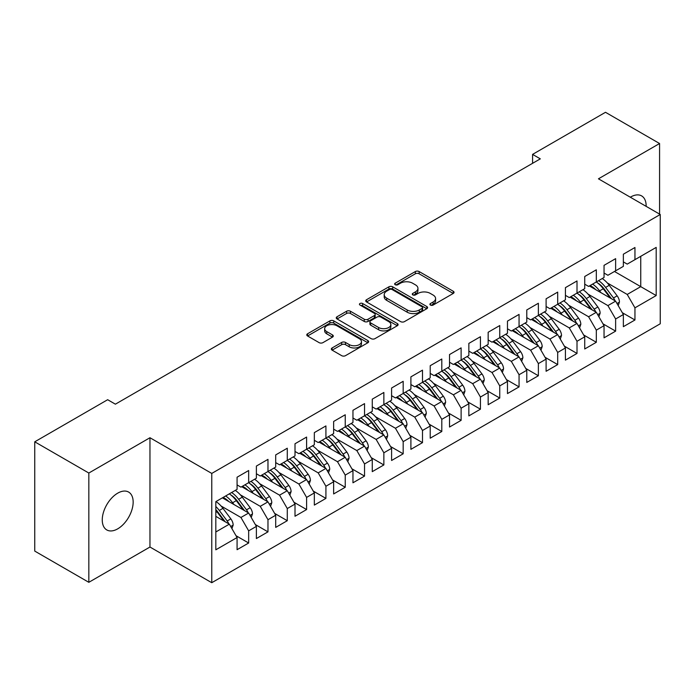 <?xml version="1.0" encoding="UTF-8"?>
<svg xmlns="http://www.w3.org/2000/svg" width="695" height="695" viewBox="0 0 695 695"><rect width="100%" height="100%" fill="white"/><g stroke="black" fill="none" stroke-linecap="round" stroke-linejoin="round"><path stroke-width="1.04" d="M430.466 305.07A1.877 1.086 0 0 0 433.115 305.07L453.262 293.446A2.684 1.546 0 0 0 454.043 292.352A2.684 1.546 0 0 0 453.262 291.257L419.137 271.554A2.684 1.546 0 0 0 415.341 271.554L395.203 283.186A1.877 1.086 0 0 0 394.647 283.951A1.877 1.086 0 0 0 395.203 284.715A1.877 1.086 0 0 0 397.853 284.715L400.459 283.213A8.583 4.952 0 0 1 412.595 283.213L415.436 284.854A8.583 4.952 0 0 1 417.947 288.356A8.583 4.952 0 0 1 415.436 291.857L412.83 293.36A1.877 1.086 0 0 0 412.283 294.124A1.877 1.086 0 0 0 412.83 294.897A1.877 1.086 0 0 0 415.488 294.897L418.095 293.386A8.583 4.952 0 0 1 430.222 293.386L433.072 295.028A8.583 4.952 0 0 1 435.583 298.537A8.583 4.952 0 0 1 433.072 302.038L430.466 303.541A1.877 1.086 0 0 0 429.91 304.306A1.877 1.086 0 0 0 430.466 305.07L430.466 303.541M117.707 528.843A21.849 12.614 120 0 0 131.981 509.591A21.849 12.614 120 0 0 128.636 492.077A21.849 12.614 120 0 0 117.707 493.163A21.849 12.614 120 0 0 103.433 512.415A21.849 12.614 120 0 0 106.778 529.929A21.849 12.614 120 0 0 117.707 528.843M646.142 206.354A21.849 12.614 120 0 0 641.624 195.903A21.849 12.614 120 0 0 630.695 196.989A21.849 12.614 120 0 0 630.322 197.215M332.114 347.952A2.684 1.546 0 0 0 331.333 349.046A2.684 1.546 0 0 0 332.114 350.141L341.688 355.666A2.684 1.546 0 0 0 345.485 355.666L367.855 342.757A2.684 1.546 0 0 0 368.637 341.662A2.684 1.546 0 0 0 367.855 340.567L333.73 320.864A2.684 1.546 0 0 0 329.934 320.864L307.564 333.782A2.684 1.546 0 0 0 306.782 334.877A2.684 1.546 0 0 0 307.564 335.972L319.127 342.644A2.684 1.546 0 0 0 322.923 342.644L332.497 337.118A2.684 1.546 0 0 0 333.279 336.024A2.684 1.546 0 0 0 332.497 334.929L326.763 331.619A7.176 4.144 0 0 1 324.661 328.692A7.176 4.144 0 0 1 329.083 324.86A7.176 4.144 0 0 1 336.901 325.764L359.367 338.734A7.176 4.144 0 0 1 361.469 341.662A7.176 4.144 0 0 1 357.039 345.485A7.176 4.144 0 0 1 349.229 344.59L345.485 342.427A2.684 1.546 0 0 0 341.688 342.427L332.114 347.952L332.114 350.141M88.83 473.034L88.83 582.314L149.964 547.026L149.964 437.737L88.83 473.034L34.75 441.812L107.664 399.712L115.387 404.177L540.31 158.851L532.578 154.386L532.578 163.308M149.964 437.737L211.767 473.425L660.25 214.494L660.25 323.774L211.767 582.705L211.767 473.425M659.572 214.103L659.572 143.517L598.447 178.815L660.25 214.494M659.572 143.517L605.493 112.295L532.578 154.386M400.65 321.629A2.684 1.546 0 0 0 404.438 321.629L426.808 308.71A2.684 1.546 0 0 0 427.599 307.616A2.684 1.546 0 0 0 426.808 306.521L392.684 286.818A2.684 1.546 0 0 0 388.896 286.818L366.526 299.736A2.684 1.546 0 0 0 365.735 300.831A2.684 1.546 0 0 0 366.526 301.925L400.65 321.629M360.731 305.479A1.877 1.086 0 0 1 362.634 305.748L362.634 303.515L397.332 323.549A2.684 1.546 0 0 1 398.113 324.643A2.684 1.546 0 0 1 397.332 325.729L374.961 338.647A2.684 1.546 0 0 1 371.173 338.647L337.04 318.944L337.04 316.755A2.684 1.546 0 0 0 336.258 317.85A2.684 1.546 0 0 0 337.04 318.944M337.04 316.755L346.614 311.23A2.684 1.546 0 0 1 350.41 311.23L364.25 319.222A2.684 1.546 0 0 0 368.037 319.222L374.388 315.556A2.684 1.546 0 0 0 375.178 314.461A2.684 1.546 0 0 0 374.388 313.367L359.984 305.044A1.877 1.086 0 0 1 359.437 304.28A1.877 1.086 0 0 1 360.592 303.281A1.877 1.086 0 0 1 362.634 303.515M614.476 271.476L640.747 286.644L640.747 256.307L656.193 247.394L634.952 259.661L634.952 247.498L623.363 254.196L623.363 266.35L615.631 270.807L615.631 258.653L604.042 265.342L604.042 277.496L596.319 281.962L596.319 269.808L584.73 276.497L584.73 288.651L577.006 293.108L577.006 280.954L565.417 287.643L565.417 299.797L557.694 304.262L557.694 292.108L546.105 298.798L546.105 310.952L538.373 315.408L538.373 303.255L526.784 309.944L526.784 322.106L519.061 326.563L519.061 314.409L507.472 321.099L507.472 333.253L499.748 337.718L499.748 325.555L488.159 332.253L488.159 344.407L480.436 348.864L480.436 336.71L468.847 343.399L468.847 355.553L461.115 360.019L461.115 347.865L449.526 354.554L449.526 366.708L441.803 371.165L441.803 359.011L430.214 365.7L430.214 377.863L422.49 382.32L422.49 370.166L410.901 376.855L410.901 389.009L403.178 393.474L403.178 381.312L391.589 388.01L391.589 400.164L383.857 404.62L383.857 392.466L372.268 399.156L372.268 411.31L364.545 415.775L364.545 403.621L352.956 410.311L352.956 422.464L345.233 426.921L345.233 414.767L333.643 421.457L333.643 433.611L325.92 438.076L325.92 425.922L314.331 432.611L314.331 444.765L306.599 449.222L306.599 437.068L295.01 443.757L295.01 455.92L287.287 460.377L287.287 448.223L275.698 454.912L275.698 467.066L267.975 471.531L267.975 459.369L256.386 466.067L256.386 478.221L248.662 482.678L248.662 470.524L237.073 477.213L237.073 489.367L215.824 501.634L215.824 549.806L237.073 537.539L229.341 524.16L215.824 516.359M656.193 247.394L656.193 295.566L634.952 307.833L627.22 294.445L607.326 282.961M622.294 312.68L634.952 319.987L634.952 307.833M634.952 319.987L623.363 326.676L623.363 314.522L615.631 318.979L607.908 305.6L588.013 294.115M602.982 323.835L615.631 331.133L615.631 318.979M615.631 331.133L604.042 337.831L604.042 325.668L596.319 330.134L588.596 316.755L568.692 305.261M583.67 334.981L596.319 342.288L596.319 330.134M596.319 342.288L584.73 348.977L584.73 336.823L577.006 341.28L569.274 327.901L549.38 316.416M564.357 346.136L577.006 353.442L577.006 341.28M577.006 353.442L565.417 360.132L565.417 347.978L557.694 352.435L549.962 339.056L530.068 327.562M545.036 357.282L557.694 364.588L557.694 352.435M557.694 364.588L546.105 371.278L546.105 359.124L538.373 363.589L530.65 350.202L510.755 338.717M525.724 368.437L538.373 375.743L538.373 363.589M538.373 375.743L526.784 382.432L526.784 370.279L519.061 374.735L511.338 361.357L491.434 349.872M506.412 379.592L519.061 386.889L519.061 374.735M519.061 386.889L507.472 393.579L507.472 381.425L499.748 385.89L492.017 372.503L472.122 361.018M487.099 390.738L499.748 398.044L499.748 385.89M499.748 398.044L488.159 404.733L488.159 392.579L480.436 397.036L472.704 383.657L452.81 372.173M467.778 401.892L480.436 409.19L480.436 397.036M480.436 409.19L468.847 415.888L468.847 403.734L461.115 408.191L453.392 394.812L433.498 383.319M448.466 413.038L461.115 420.345L461.115 408.191M461.115 420.345L449.526 427.034L449.526 414.88L441.803 419.346L434.08 405.958L414.177 394.473M429.154 424.193L441.803 431.499L441.803 419.346M441.803 431.499L430.214 438.189L430.214 426.035L422.49 430.492L414.759 417.113L394.864 405.619M409.841 435.339L422.49 442.645L422.49 430.492M422.49 442.645L410.901 449.335L410.901 437.181L403.178 441.646L395.446 428.259L375.552 416.774M390.52 446.494L403.178 453.8L403.178 441.646M403.178 453.8L391.589 460.49L391.589 448.336L383.857 452.793L376.134 439.414L356.24 427.929M371.208 457.649L383.857 464.946L383.857 452.793M383.857 464.946L372.268 471.644L372.268 459.482L364.545 463.947L356.822 450.568L336.919 439.075M351.896 468.795L364.545 476.101L364.545 463.947M364.545 476.101L352.956 482.79L352.956 470.637L345.233 475.093L337.501 461.715L317.606 450.23M332.584 479.95L345.233 487.256L345.233 475.093M345.233 487.256L333.643 493.945L333.643 481.791L325.92 486.248L318.188 472.869L298.294 461.376M313.263 491.096L325.92 498.402L325.92 486.248M325.92 498.402L314.331 505.091L314.331 492.937L306.599 497.403L298.876 484.015L278.982 472.53M293.95 502.25L306.599 509.557L306.599 497.403M306.599 509.557L295.01 516.246L295.01 504.092L287.287 508.549L279.564 495.17L259.661 483.685M274.638 513.405L287.287 520.703L287.287 508.549M287.287 520.703L275.698 527.392L275.698 515.238L267.975 519.704L260.243 506.316L240.348 494.831M255.326 524.551L267.975 531.857L267.975 519.704M267.975 531.857L256.386 538.547L256.386 526.393L248.662 530.85L240.93 517.471L221.036 505.986M236.005 535.706L248.662 543.004L248.662 530.85M248.662 543.004L237.073 549.702L237.073 537.539M237.073 484.91L240.93 487.143L248.662 482.678M215.824 531.97L229.341 524.16M256.386 473.755L260.243 475.988L267.975 471.531M240.93 517.471L248.662 513.014L222.391 497.846M256.386 526.393L248.662 513.014M275.698 462.609L279.564 464.833L287.287 460.377M260.243 506.316L267.975 501.859L241.704 486.691M275.698 515.238L267.975 501.859M295.01 451.455L298.876 453.687L306.599 449.222M279.564 495.17L287.287 490.705L261.016 475.545M295.01 504.092L287.287 490.705M314.331 440.309L318.188 442.533L325.92 438.076M298.876 484.015L306.599 479.559L280.337 464.39M314.331 492.937L306.599 479.559M333.643 429.154L337.501 431.387L345.233 426.921M318.188 472.869L325.92 468.404L299.649 453.244M333.643 481.791L325.92 468.404M352.956 417.999L356.822 420.232L364.545 415.775M337.501 461.715L345.233 457.258L318.962 442.089M352.956 470.637L345.233 457.258M372.268 406.853L376.134 409.086L383.857 404.62M356.822 450.568L364.545 446.103L338.274 430.935M372.268 459.482L364.545 446.103M391.589 395.698L395.446 397.931L403.178 393.474M376.134 439.414L383.857 434.957L357.595 419.789M391.589 448.336L383.857 434.957M410.901 384.552L414.759 386.776L422.49 382.32M395.446 428.259L403.178 423.802L376.907 408.634M410.901 437.181L403.178 423.802M430.214 373.397L434.08 375.63L441.803 371.165M414.759 417.113L422.49 412.648L396.219 397.488M430.214 426.035L422.49 412.648M449.526 362.251L453.392 364.475L461.115 360.019M434.08 405.958L441.803 401.502L415.532 386.333M449.526 414.88L441.803 401.502M468.847 351.097L472.704 353.329L480.436 348.864M453.392 394.812L461.115 390.347L434.853 375.178M468.847 403.734L461.115 390.347M488.159 339.942L492.017 342.175L499.748 337.718M472.704 383.657L480.436 379.201L454.165 364.032M488.159 392.579L480.436 379.201M507.472 328.796L511.338 331.02L519.061 326.563M492.017 372.503L499.748 368.046L473.477 352.878M507.472 381.425L499.748 368.046M526.784 317.641L530.65 319.874L538.373 315.408M511.338 361.357L519.061 356.891L492.79 341.732M526.784 370.279L519.061 356.891M546.105 306.495L549.962 308.719L557.694 304.262M530.65 350.202L538.373 345.745L512.111 330.577M546.105 359.124L538.373 345.745M565.417 295.34L569.274 297.573L577.006 293.108M549.962 339.056L557.694 334.59L531.423 319.431M565.417 347.978L557.694 334.59M584.73 284.185L588.596 286.418L596.319 281.962M569.274 327.901L577.006 323.444L550.735 308.276M584.73 336.823L577.006 323.444M604.042 273.039L607.908 275.272L615.631 270.807M588.596 316.755L596.319 312.29L570.048 297.121M604.042 325.668L596.319 312.29M623.363 261.885L627.22 264.117L634.952 259.661M607.908 305.6L615.631 301.144L589.369 285.975M623.363 314.522L615.631 301.144M34.75 441.812L34.75 551.092L88.83 582.314M149.964 547.026L211.767 582.705M627.22 294.445L640.747 286.644L656.193 295.566M431.213 305.34L433.072 304.262A8.583 4.952 0 0 0 435.583 300.761L435.583 298.537M417.947 288.356L417.947 290.588A8.583 4.952 0 0 1 415.436 294.089L413.577 295.158M453.227 293.464L419.137 273.787A2.684 1.546 0 0 0 415.341 273.787L395.95 284.976M426.773 308.736L392.684 289.051A2.684 1.546 0 0 0 388.896 289.051L366.56 301.951M422.073 308.389A1.877 1.086 0 0 0 422.621 307.616A1.877 1.086 0 0 0 422.073 306.851L392.119 289.554A1.877 1.086 0 0 0 389.461 289.554L386.715 291.144A8.583 4.952 0 0 0 384.205 294.645A8.583 4.952 0 0 0 386.715 298.146L407.192 309.97A8.583 4.952 0 0 0 419.32 309.97L422.073 308.389L422.073 310.613A1.877 1.086 0 0 0 422.621 309.848L422.621 307.616M384.205 294.645L384.205 296.878A8.583 4.952 0 0 0 386.715 300.379L386.715 298.146M422.073 310.613L419.32 312.203A8.583 4.952 0 0 1 407.192 312.203L386.715 300.379M337.084 318.97L346.614 313.462L346.614 311.23M375.178 314.461L375.178 316.685A2.684 1.546 0 0 1 374.388 317.78L368.037 321.455A2.684 1.546 0 0 1 364.25 321.455L350.41 313.462A2.684 1.546 0 0 0 346.614 313.462M362.634 305.748L397.297 325.755M378.61 327.51A7.176 4.144 0 0 0 386.429 328.414A7.176 4.144 0 0 0 390.851 324.582A7.176 4.144 0 0 0 388.757 321.655L380.834 317.085A2.684 1.546 0 0 0 377.046 317.085L370.696 320.751A2.684 1.546 0 0 0 369.914 321.846A2.684 1.546 0 0 0 370.696 322.94L378.61 327.51L378.61 329.743A7.176 4.144 0 0 0 386.429 330.638A7.176 4.144 0 0 0 390.851 326.815L390.851 324.582M369.914 321.846L369.914 324.079A2.684 1.546 0 0 0 370.696 325.173L370.696 322.94M378.61 329.743L370.696 325.173M361.469 341.662L361.469 343.886A7.176 4.144 0 0 1 357.039 347.717A7.176 4.144 0 0 1 349.229 346.814L345.485 344.659A2.684 1.546 0 0 0 341.688 344.659L332.149 350.158M324.661 328.692L324.661 330.916A7.176 4.144 0 0 0 326.763 333.843L326.763 331.619M332.462 337.136L326.763 333.843M367.82 342.774L333.73 323.097A2.684 1.546 0 0 0 329.934 323.097L307.598 335.989L307.564 333.782M618.211 305.609L619.453 302.012A7.237 4.179 -120 0 0 617.151 295.844L609.254 285.306A20.893 12.067 -120 0 0 602.261 278.53M600.914 292.638L599.594 290.884A20.893 12.067 -120 0 0 592.609 284.099M595.78 289.676A17.349 10.017 -120 0 0 590.055 285.576M615.075 300.813A7.237 4.179 -120 0 0 613.476 297.964L605.588 287.426A20.893 12.067 -120 0 0 598.595 280.641M597.544 282.891A17.349 10.017 60 0 1 604.207 289.059L611.452 298.72M596.275 281.988A20.893 12.067 60 0 1 603.269 288.764L610.175 297.99M598.899 316.755L600.141 313.158A7.237 4.179 -120 0 0 597.83 306.999L589.942 296.461A20.893 12.067 -120 0 0 582.949 289.676M581.593 303.793L580.282 302.038A20.893 12.067 -120 0 0 573.288 295.253M576.459 300.831A17.349 10.017 -120 0 0 570.743 296.73M595.763 311.968A7.237 4.179 -120 0 0 594.164 309.119L586.267 298.581A20.893 12.067 -120 0 0 579.283 291.796M578.231 294.046A17.349 10.017 60 0 1 584.895 300.205L592.131 309.874M576.963 293.134A20.893 12.067 60 0 1 583.956 299.919L590.863 309.136M579.587 327.91L580.829 324.313A7.237 4.179 -120 0 0 578.518 318.145L570.63 307.616A20.893 12.067 -120 0 0 563.636 300.831M562.281 314.939L560.969 313.184A20.893 12.067 -120 0 0 553.976 306.408M557.147 311.977A17.349 10.017 -120 0 0 551.422 307.876M576.442 323.123A7.237 4.179 -120 0 0 574.852 320.265L566.955 309.735A20.893 12.067 -120 0 0 559.962 302.951M558.919 305.192A17.349 10.017 60 0 1 565.582 311.36L572.819 321.029M557.651 304.288A20.893 12.067 60 0 1 564.635 311.073L571.551 320.291M560.266 339.056L561.517 335.459A7.237 4.179 -120 0 0 559.206 329.3L551.309 318.762A20.893 12.067 -120 0 0 544.324 311.977M542.969 326.094L541.657 324.339A20.893 12.067 -120 0 0 534.664 317.554M537.834 323.132A17.349 10.017 -120 0 0 532.109 319.031M557.129 334.269A7.237 4.179 -120 0 0 555.531 331.419L547.643 320.882A20.893 12.067 -120 0 0 540.649 314.097M539.598 316.347A17.349 10.017 60 0 1 546.261 322.515L553.507 332.175M538.33 315.434A20.893 12.067 60 0 1 545.323 322.219L552.23 331.445M540.953 350.211L542.196 346.614A7.237 4.179 -120 0 0 539.893 340.446L531.996 329.916A20.893 12.067 -120 0 0 525.003 323.132M523.656 337.249L522.336 335.494A20.893 12.067 -120 0 0 515.351 328.709M518.522 334.278A17.349 10.017 -120 0 0 512.797 330.177M537.817 345.424A7.237 4.179 -120 0 0 536.219 342.565L528.33 332.036A20.893 12.067 -120 0 0 521.337 325.251M520.286 327.493A17.349 10.017 60 0 1 526.949 333.661L534.194 343.33M519.017 326.589A20.893 12.067 60 0 1 526.011 333.374L532.917 342.592M521.641 361.365L522.883 357.769A7.237 4.179 -120 0 0 520.572 351.601L512.684 341.063A20.893 12.067 -120 0 0 505.691 334.286M504.335 348.395L503.024 346.64A20.893 12.067 -120 0 0 496.03 339.855M499.201 345.432A17.349 10.017 -120 0 0 493.485 341.332M518.505 356.57A7.237 4.179 -120 0 0 516.906 353.72L509.009 343.182A20.893 12.067 -120 0 0 502.025 336.397M500.973 338.647A17.349 10.017 60 0 1 507.637 344.816L514.873 354.476M499.705 337.735A20.893 12.067 60 0 1 506.698 344.52L513.605 353.746M502.329 372.511L503.571 368.915A7.237 4.179 -120 0 0 501.26 362.755L493.372 352.217A20.893 12.067 -120 0 0 486.378 345.432M485.023 359.55L483.711 357.795A20.893 12.067 -120 0 0 476.718 351.01M479.889 356.578A17.349 10.017 -120 0 0 474.164 352.487M499.184 367.724A7.237 4.179 -120 0 0 497.594 364.866L489.697 354.337A20.893 12.067 -120 0 0 482.704 347.552M481.661 349.793A17.349 10.017 60 0 1 488.324 355.962L495.561 365.631M480.393 348.89A20.893 12.067 60 0 1 487.377 355.675L494.293 364.892M483.008 383.666L484.259 380.069A7.237 4.179 -120 0 0 481.948 373.901L474.051 363.372A20.893 12.067 -120 0 0 467.066 356.587M465.711 370.696L464.399 368.941A20.893 12.067 -120 0 0 457.406 362.156M460.577 367.733A17.349 10.017 -120 0 0 454.851 363.633M479.871 378.871A7.237 4.179 -120 0 0 478.273 376.021L470.385 365.483A20.893 12.067 -120 0 0 463.391 358.707M462.34 360.948A17.349 10.017 60 0 1 469.003 367.116L476.249 376.777M461.072 360.045A20.893 12.067 60 0 1 468.065 366.821L474.972 376.047M463.695 394.812L464.938 391.216A7.237 4.179 -120 0 0 462.627 385.056L454.739 374.518A20.893 12.067 -120 0 0 447.745 367.733M446.399 381.85L445.078 380.096A20.893 12.067 -120 0 0 438.093 373.311M441.264 378.888A17.349 10.017 -120 0 0 435.539 374.787M460.559 390.025A7.237 4.179 -120 0 0 458.961 387.176L451.072 376.638A20.893 12.067 -120 0 0 444.079 369.853M443.028 372.103A17.349 10.017 60 0 1 449.691 378.271L456.936 387.932M441.759 371.191A20.893 12.067 60 0 1 448.753 377.976L455.659 387.193M444.383 405.967L445.625 402.37A7.237 4.179 -120 0 0 443.314 396.202L435.426 385.673A20.893 12.067 -120 0 0 428.433 378.888M427.078 392.996L425.766 391.25A20.893 12.067 -120 0 0 418.772 384.465M421.943 390.034A17.349 10.017 -120 0 0 416.227 385.934M441.247 401.18A7.237 4.179 -120 0 0 439.648 398.322L431.751 387.793A20.893 12.067 -120 0 0 424.767 381.008M423.715 383.249A17.349 10.017 60 0 1 430.379 389.417L437.615 399.086M422.447 382.346A20.893 12.067 60 0 1 429.44 389.131L436.347 398.348M425.071 417.113L426.313 413.516A7.237 4.179 -120 0 0 424.002 407.357L416.114 396.819A20.893 12.067 -120 0 0 409.12 390.034M407.765 404.151L406.453 402.396A20.893 12.067 -120 0 0 399.46 395.611M402.631 401.189A17.349 10.017 -120 0 0 396.906 397.088M421.926 412.326A7.237 4.179 -120 0 0 420.336 409.477L412.439 398.939A20.893 12.067 -120 0 0 405.446 392.154M404.403 394.404A17.349 10.017 60 0 1 411.066 400.572L418.303 410.232M403.135 393.492A20.893 12.067 60 0 1 410.12 400.277L417.026 409.503M405.75 428.268L407.001 424.671A7.237 4.179 -120 0 0 404.69 418.512L396.793 407.974A20.893 12.067 -120 0 0 389.808 401.189M388.453 415.306L387.141 413.551A20.893 12.067 -120 0 0 380.148 406.766M383.319 412.335A17.349 10.017 -120 0 0 377.594 408.243M402.613 423.481A7.237 4.179 -120 0 0 401.015 420.623L393.127 410.093A20.893 12.067 -120 0 0 386.133 403.309M385.082 405.55A17.349 10.017 60 0 1 391.745 411.718L398.991 421.387M383.814 404.646A20.893 12.067 60 0 1 390.807 411.431L397.714 420.649M386.437 439.422L387.68 435.826A7.237 4.179 -120 0 0 385.369 429.658L377.481 419.12A20.893 12.067 -120 0 0 370.487 412.344M369.141 426.452L367.82 424.697A20.893 12.067 -120 0 0 360.835 417.912M364.006 423.49A17.349 10.017 -120 0 0 358.281 419.389M383.301 434.627A7.237 4.179 -120 0 0 381.703 431.777L373.814 421.24A20.893 12.067 -120 0 0 366.821 414.455M365.77 416.705A17.349 10.017 60 0 1 372.433 422.873L379.679 432.533M364.501 415.801A20.893 12.067 60 0 1 371.495 422.577L378.401 431.804M367.125 450.568L368.367 446.972A7.237 4.179 -120 0 0 366.057 440.812L358.168 430.274A20.893 12.067 -120 0 0 351.175 423.49M349.82 437.607L348.508 435.852A20.893 12.067 -120 0 0 341.514 429.067M344.685 434.644A17.349 10.017 -120 0 0 338.969 430.544M363.989 445.782A7.237 4.179 -120 0 0 362.39 442.932L354.493 432.394A20.893 12.067 -120 0 0 347.509 425.609M346.458 427.859A17.349 10.017 60 0 1 353.121 434.019L360.358 443.688M345.189 426.947A20.893 12.067 60 0 1 352.183 433.732L359.089 442.95M347.813 461.723L349.055 458.127A7.237 4.179 -120 0 0 346.744 451.959L338.856 441.429A20.893 12.067 -120 0 0 331.863 434.644M330.507 448.753L329.195 446.998A20.893 12.067 -120 0 0 322.202 440.222M325.373 445.79A17.349 10.017 -120 0 0 319.648 441.69M344.668 456.936A7.237 4.179 -120 0 0 343.078 454.078L335.181 443.549A20.893 12.067 -120 0 0 328.188 436.764M327.145 439.005A17.349 10.017 60 0 1 333.809 445.174L341.045 454.843M325.877 438.102A20.893 12.067 60 0 1 332.862 444.887L339.768 454.104M328.492 472.869L329.743 469.273A7.237 4.179 -120 0 0 327.432 463.113L319.535 452.575A20.893 12.067 -120 0 0 312.55 445.79M311.195 459.908L309.883 458.153A20.893 12.067 -120 0 0 302.89 451.368M306.061 456.945A17.349 10.017 -120 0 0 300.336 452.845M325.356 468.082A7.237 4.179 -120 0 0 323.757 465.233L315.869 454.695A20.893 12.067 -120 0 0 308.875 447.91M307.824 450.16A17.349 10.017 60 0 1 314.488 456.328L321.733 465.989M306.556 449.248A20.893 12.067 60 0 1 313.549 456.033L320.456 465.259M309.179 484.024L310.422 480.427A7.237 4.179 -120 0 0 308.111 474.259L300.223 463.73A20.893 12.067 -120 0 0 293.229 456.945M291.883 471.062L290.562 469.307A20.893 12.067 -120 0 0 283.577 462.522M286.748 468.091A17.349 10.017 -120 0 0 281.023 463.991M306.043 479.237A7.237 4.179 -120 0 0 304.445 476.379L296.557 465.85A20.893 12.067 -120 0 0 289.563 459.065M288.512 461.306A17.349 10.017 60 0 1 295.175 467.474L302.421 477.144M287.243 460.403A20.893 12.067 60 0 1 294.237 467.188L301.144 476.405M289.867 495.179L291.109 491.582A7.237 4.179 -120 0 0 288.799 485.414L280.91 474.876A20.893 12.067 -120 0 0 273.917 468.1M272.562 482.208L271.25 480.453A20.893 12.067 -120 0 0 264.256 473.669M267.427 479.246A17.349 10.017 -120 0 0 261.711 475.145M286.731 490.383A7.237 4.179 -120 0 0 285.132 487.534L277.236 476.996A20.893 12.067 -120 0 0 270.251 470.211M269.2 472.461A17.349 10.017 60 0 1 275.863 478.629L283.1 488.29M267.931 471.549A20.893 12.067 60 0 1 274.925 478.334L281.831 487.56M270.555 506.325L271.797 502.728A7.237 4.179 -120 0 0 269.486 496.569L261.598 486.031A20.893 12.067 -120 0 0 254.605 479.246M253.249 493.363L251.938 491.608A20.893 12.067 -120 0 0 244.944 484.823M248.115 490.392A17.349 10.017 -120 0 0 242.39 486.3M267.41 501.538A7.237 4.179 -120 0 0 265.82 498.68L257.923 488.151A20.893 12.067 -120 0 0 250.93 481.366M249.887 483.607A17.349 10.017 60 0 1 256.551 489.775L263.787 499.444M248.619 482.704A20.893 12.067 60 0 1 255.604 489.489L262.51 498.706M251.234 517.48L252.485 513.883A7.237 4.179 -120 0 0 250.174 507.715L242.277 497.186A20.893 12.067 -120 0 0 235.292 490.401M233.937 504.509L232.625 502.754A20.893 12.067 -120 0 0 225.632 495.969M228.803 501.547A17.349 10.017 -120 0 0 223.078 497.446M248.098 512.684A7.237 4.179 -120 0 0 246.499 509.835L238.611 499.297A20.893 12.067 -120 0 0 231.617 492.52M230.566 494.762A17.349 10.017 60 0 1 237.23 500.93L244.475 510.59M229.298 493.858A20.893 12.067 60 0 1 236.291 500.635L243.198 509.861M231.921 528.626L233.164 525.029A7.237 4.179 -120 0 0 230.853 518.87L222.965 508.332A20.893 12.067 -120 0 0 215.971 501.547M228.785 523.839A7.237 4.179 -120 0 0 227.187 520.989L219.299 510.451A20.893 12.067 -120 0 0 215.824 506.507M215.824 509.6A17.349 10.017 60 0 1 217.917 512.085L225.163 521.745M215.824 510.33A20.893 12.067 60 0 1 216.979 511.789L223.886 521.007M433.072 304.262L433.072 302.038M412.83 294.897L412.83 293.36M415.436 294.089L415.436 291.857M395.203 284.715L395.203 283.186M415.341 273.787L415.341 271.554M419.137 273.787L419.137 271.554M453.262 293.446L453.262 291.257M366.526 301.925L366.526 299.736M388.896 289.051L388.896 286.818M392.684 289.051L392.684 286.818M426.808 308.71L426.808 306.521M407.192 312.203L407.192 309.97M419.32 312.203L419.32 309.97M350.41 313.462L350.41 311.23M364.25 321.455L364.25 319.222M368.037 321.455L368.037 319.222M374.388 317.78L374.388 315.556M397.332 325.729L397.332 323.549M341.688 344.659L341.688 342.427M345.485 344.659L345.485 342.427M349.229 346.814L349.229 344.59M332.497 337.118L332.497 334.929M329.934 323.097L329.934 320.864M333.73 323.097L333.73 320.864M367.855 342.757L367.855 340.567M617.012 303.533L619.41 302.151M605.588 287.426L609.254 285.306M599.594 290.884L603.269 288.764M613.476 297.964L617.151 295.844M597.7 314.679L600.098 313.297M586.267 298.581L589.942 296.461M580.282 302.038L583.956 299.919M594.164 309.119L597.83 306.999M578.388 325.833L580.777 324.452M566.955 309.735L570.63 307.616M560.969 313.184L564.635 311.073M574.852 320.265L578.518 318.145M559.075 336.988L561.464 335.598M547.643 320.882L551.309 318.762M541.657 324.339L545.323 322.219M555.531 331.419L559.206 329.3M539.754 348.134L542.152 346.753M528.33 332.036L531.996 329.916M522.336 335.494L526.011 333.374M536.219 342.565L539.893 340.446M520.442 359.289L522.84 357.908M509.009 343.182L512.684 341.063M503.024 346.64L506.698 344.52M516.906 353.72L520.572 351.601M501.13 370.435L503.519 369.054M489.697 354.337L493.372 352.217M483.711 357.795L487.377 355.675M497.594 364.866L501.26 362.755M481.809 381.59L484.207 380.208M470.385 365.483L474.051 363.372M464.399 368.941L468.065 366.821M478.273 376.021L481.948 373.901M462.496 392.745L464.894 391.355M451.072 376.638L454.739 374.518M445.078 380.096L448.753 377.976M458.961 387.176L462.627 385.056M443.184 403.891L445.582 402.509M431.751 387.793L435.426 385.673M425.766 391.25L429.44 389.131M439.648 398.322L443.314 396.202M423.872 415.045L426.261 413.664M412.439 398.939L416.114 396.819M406.453 402.396L410.12 400.277M420.336 409.477L424.002 407.357M404.551 426.191L406.949 424.81M393.127 410.093L396.793 407.974M387.141 413.551L390.807 411.431M401.015 420.623L404.69 418.512M385.238 437.346L387.636 435.965M373.814 421.24L377.481 419.12M367.82 424.697L371.495 422.577M381.703 431.777L385.369 429.658M365.926 448.492L368.324 447.111M354.493 432.394L358.168 430.274M348.508 435.852L352.183 433.732M362.39 442.932L366.057 440.812M346.614 459.647L349.003 458.266M335.181 443.549L338.856 441.429M329.195 446.998L332.862 444.887M343.078 454.078L346.744 451.959M327.293 470.802L329.691 469.412M315.869 454.695L319.535 452.575M309.883 458.153L313.549 456.033M323.757 465.233L327.432 463.113M307.981 481.948L310.378 480.566M296.557 465.85L300.223 463.73M290.562 469.307L294.237 467.188M304.445 476.379L308.111 474.259M288.668 493.103L291.066 491.721M277.236 476.996L280.91 474.876M271.25 480.453L274.925 478.334M285.132 487.534L288.799 485.414M269.356 504.249L271.745 502.867M257.923 488.151L261.598 486.031M251.938 491.608L255.604 489.489M265.82 498.68L269.486 496.569M250.035 515.403L252.433 514.022M238.611 499.297L242.277 497.186M232.625 502.754L236.291 500.635M246.499 509.835L250.174 507.715M230.723 526.558L233.12 525.168M219.299 510.451L222.965 508.332M215.824 512.458L216.979 511.789M227.187 520.989L230.853 518.87"/></g></svg>
